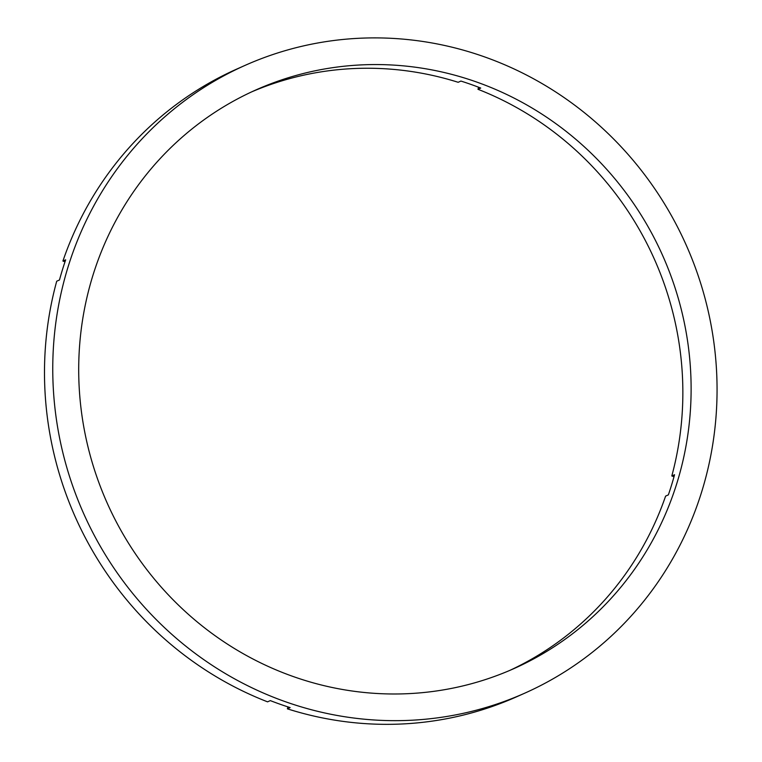 <?xml version="1.0" encoding="UTF-8"?>
<svg xmlns="http://www.w3.org/2000/svg" width="762" height="762" viewBox="0 0 762 762"><rect width="100%" height="100%" fill="white"/><g stroke="black" fill="none" stroke-linecap="round" stroke-linejoin="round"><path stroke-width="1.14" d="M478.603 87.239L477.974 89.287A316.792 304.057 -114 0 1 671.808 475.955L674.561 474.726A316.792 304.057 -114 0 1 668.36 494.881L665.607 496.11A316.792 304.057 -114 0 1 509.778 670.417M477.974 89.287L480.727 88.059A316.792 304.057 -114 0 0 470.878 84.391A316.792 304.057 -114 0 0 460.915 81.067L458.162 82.296A316.792 304.057 -114 0 0 251.774 91.821M476.383 81.934A316.792 304.057 -114 0 1 690.458 368.179A316.792 304.057 -114 0 1 513.921 668.607A316.792 304.057 -114 0 1 293.437 676.608A316.792 304.057 -114 0 1 79.362 390.373A316.792 304.057 -114 0 1 255.889 89.945A316.792 304.057 -114 0 1 476.383 81.934M287.969 706.907L287.379 708.831L290.132 707.603A343.633 329.822 -114 0 1 280.178 704.259A343.633 329.822 -114 0 1 270.32 700.611L267.567 701.84A343.633 329.822 -114 0 1 56.712 281.216L59.465 279.987A343.633 329.822 -114 0 1 65.665 259.832L62.913 261.052A343.633 329.822 -114 0 1 236.706 69.104L244.964 65.427A343.633 329.822 -114 0 1 484.137 56.74A343.633 329.822 -114 0 1 716.347 367.236A343.633 329.822 -114 0 1 524.856 693.125A343.633 329.822 -114 0 1 285.683 701.812A343.633 329.822 -114 0 1 53.473 391.306A343.633 329.822 -114 0 1 244.964 65.427M62.913 261.052L65.008 261.795M524.856 693.125L516.598 696.801A343.633 329.822 -114 0 1 287.379 708.831M671.808 475.955L674.008 476.726"/></g></svg>
